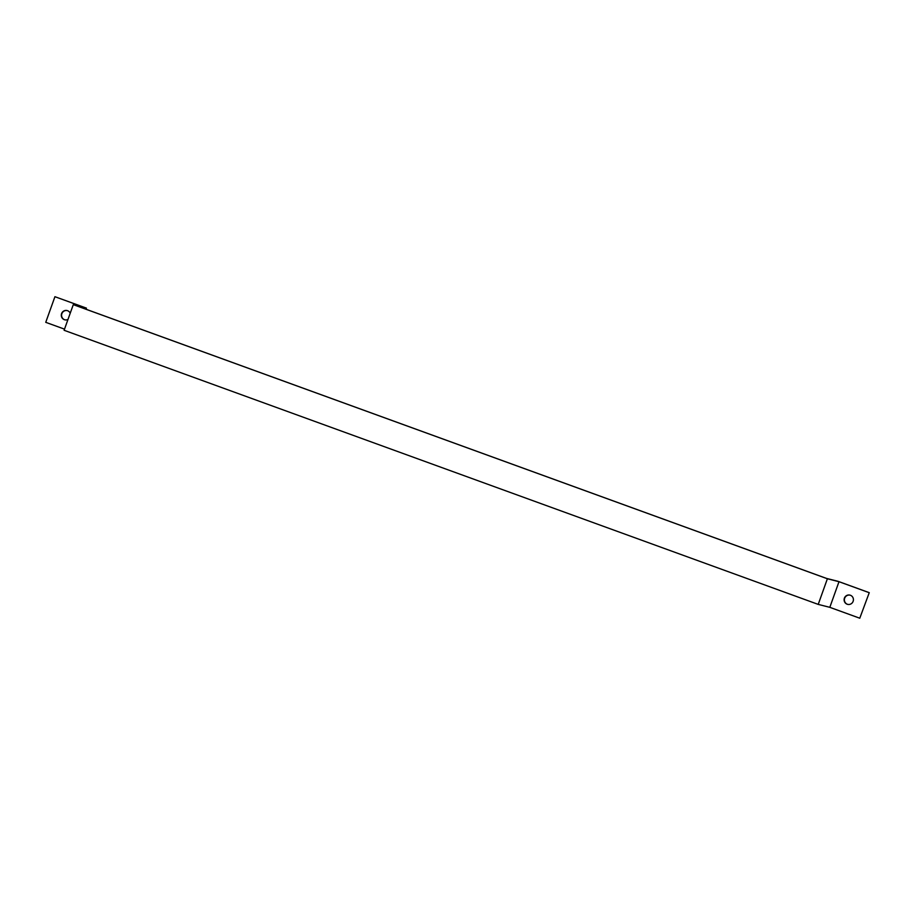 <?xml version="1.0" encoding="UTF-8"?>
<svg xmlns="http://www.w3.org/2000/svg" width="915" height="915" viewBox="0 0 915 915"><rect width="100%" height="100%" fill="white"/><g stroke="black" fill="none" stroke-linecap="round" stroke-linejoin="round"><path stroke-width="1.37" d="M829.813 607.331L818.216 604.392L827.389 578.76L838.998 581.7L829.813 607.331L859.78 618.22L869.25 592.668L838.037 581.322L826.428 578.383L76.071 305.633L86.433 308.126L86.021 309.247M818.216 604.392L64.107 330.281L73.291 304.649L827.389 578.76M859.78 618.22L869.25 592.668M73.291 304.649L84.889 307.589L54.923 296.7L45.75 322.332L64.519 329.148M54.923 296.7L86.433 308.126M67.996 319.438A4.769 4.644 104.2 0 1 61.442 314.051A4.769 4.644 104.2 0 1 70.215 313.239M850.081 595.162A4.769 4.644 -75.8 0 0 844.545 598.662A4.769 4.644 -75.8 0 0 847.736 604.392M868.964 592.6L838.998 581.7M853.135 601.327A4.769 4.644 104.2 0 1 847.599 604.357A4.769 4.644 104.2 0 1 844.259 598.593A4.769 4.644 104.2 0 1 849.932 595.116A4.769 4.644 104.2 0 1 853.135 601.327M67.264 310.608A4.769 4.644 -75.8 0 0 61.728 314.12A4.769 4.644 -75.8 0 0 64.919 319.838"/></g></svg>
